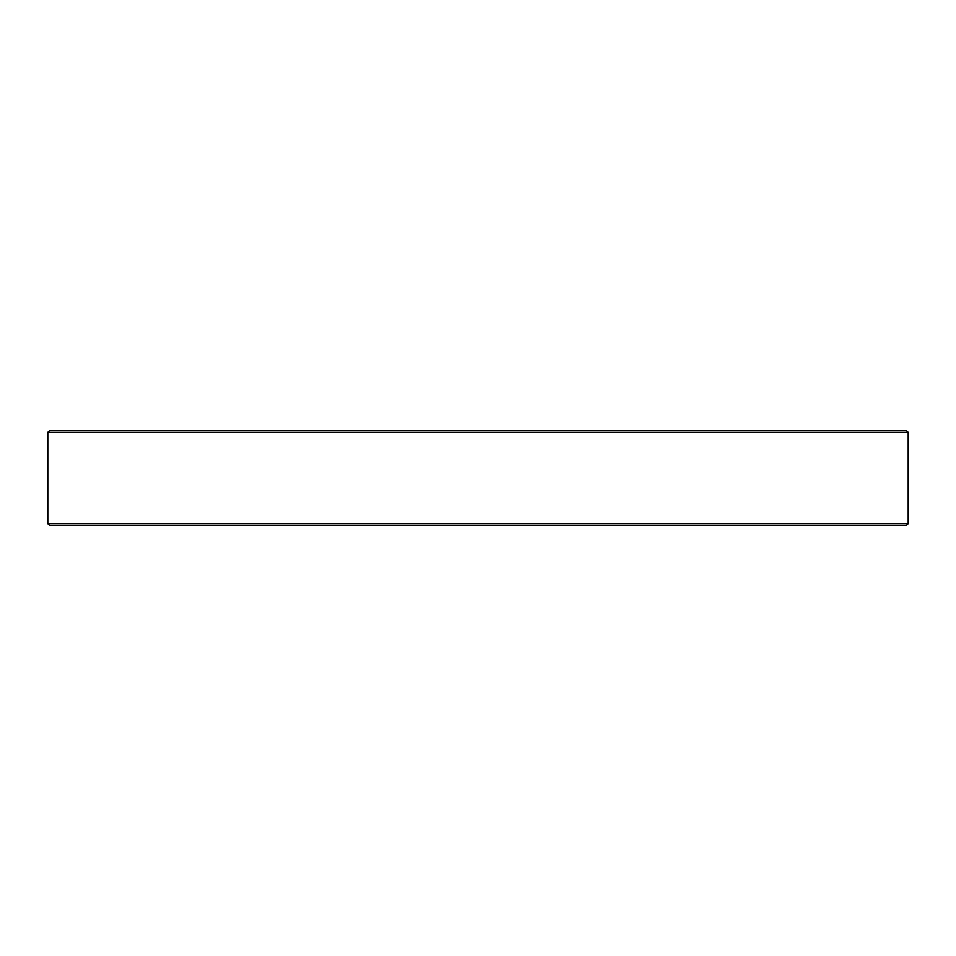 <?xml version="1.0" encoding="UTF-8"?>
<svg xmlns="http://www.w3.org/2000/svg" width="956" height="956" viewBox="0 0 956 956"><rect width="100%" height="100%" fill="white"/><g stroke="black" fill="none" stroke-linecap="round" stroke-linejoin="round"><path stroke-width="1.43" d="M906.503 525.394L49.497 525.394L47.8 523.697L908.2 523.697L906.503 525.394M47.8 432.303L49.497 430.606L906.503 430.606L908.2 432.303L47.8 432.303L47.8 523.697M908.2 432.303L908.2 523.697"/></g></svg>
